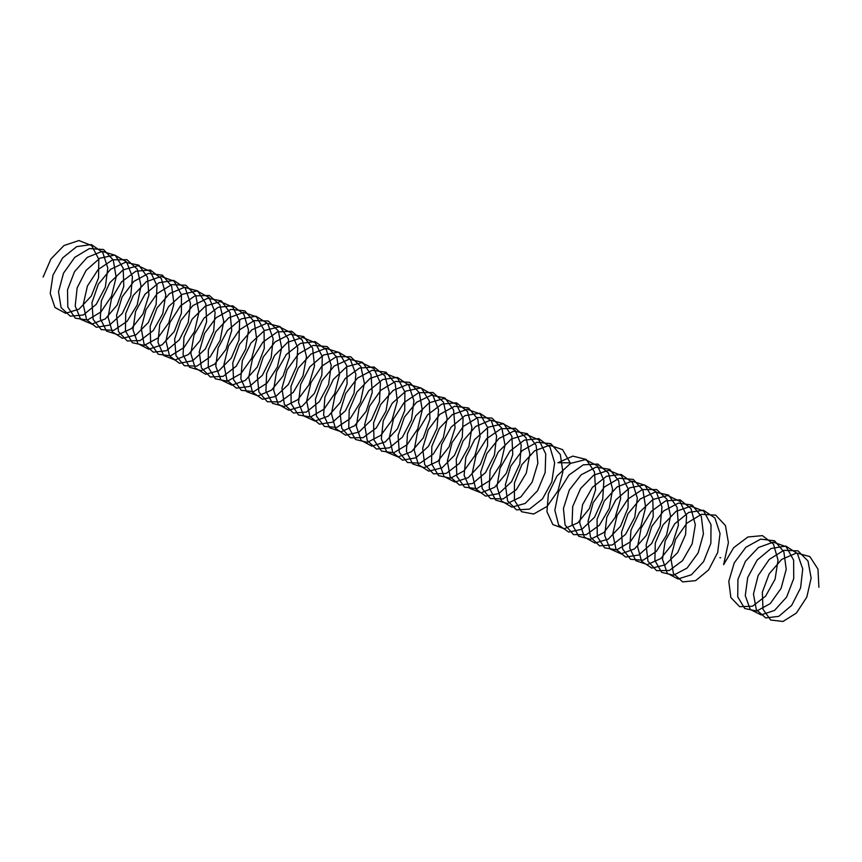 <?xml version="1.0" encoding="UTF-8"?>
<svg xmlns="http://www.w3.org/2000/svg" width="862" height="862" viewBox="0 0 862 862"><rect width="100%" height="100%" fill="white"/><g stroke="black" fill="none" stroke-linecap="round" stroke-linejoin="round"><path stroke-width="0.65" stroke-dasharray="4.31 3.23" d="M720.772 557.822L719.986 557.606"/><path stroke-width="1.29" d="M818.9 587.291L817.984 569.125L809.838 556.561L796.553 553.016L781.651 559.416L769.152 573.876L762.353 592.226L762.978 609.24L770.66 620.026L783.019 621.459L796.391 613.065L806.821 597.107L811.153 578.003L807.996 561.022L798.018 550.872L783.838 550.322L769.238 559.438L758.151 575.557L753.463 594.08L756.33 609.682L765.715 617.914L778.795 616.352L791.693 605.361L800.572 587.938L802.737 568.909L797.382 553.533L785.81 546.066L771.081 548.501L757.148 560.084L747.72 577.465L745.264 595.664L750.263 609.466L761.114 614.918L774.561 610.393L786.629 597.064L793.719 578.617L793.633 560.149L786.209 546.756L773.322 542.144L758.409 547.51L745.458 561.259L737.926 579.436L737.732 596.849L744.714 608.497L756.739 611.029L770.197 603.637L781.112 588.315L786.219 569.297L783.87 551.842L774.539 540.776L760.65 539.127L745.899 547.262L734.262 562.832L728.789 581.344L730.847 597.506L739.628 606.697L752.494 606.234L765.607 596.159L775.078 579.232L778.041 560.117L773.483 544.116L762.461 535.636L747.893 536.983L733.681 547.693L723.617 564.664L728.401 542.64L725.448 525.529L715.643 515.131L701.528 514.291L686.895 523.159L675.646 539.138L670.765 557.66L673.405 573.424L682.639 581.904L695.666 580.632L708.629 569.879L717.669 552.574L720.039 533.524L714.889 517.976L703.467 510.239L688.781 512.394L674.763 523.751L665.162 541.024L662.49 559.276L667.285 573.273L678.006 578.995L691.443 574.749L703.597 561.636L710.87 543.265L711.01 524.721L703.769 511.134L691.001 506.231L676.088 511.317L663.029 524.872L655.303 542.995L654.894 560.505L661.704 572.379L673.621 575.191L687.089 568.069L698.134 552.93L703.435 533.944L701.312 516.37L692.154 505.057L678.34 503.128L663.557 511.015L651.78 526.413L646.112 544.913L647.944 561.227L656.575 570.666L669.365 570.482L682.521 560.666L692.154 543.868L695.332 524.742L690.979 508.58L680.107 499.841L665.593 500.908L651.306 511.381L641.08 528.234L637.589 546.637L641.608 561.324L651.823 568.08L665.152 564.912L677.64 552.628L685.581 534.591L686.54 515.81L680.053 501.458L667.738 495.51L652.868 499.529L639.421 512.33L630.984 530.195L629.745 548.016L635.833 560.709L647.351 564.599L660.852 558.511L672.338 544.073L678.383 525.26L677.079 507.276L668.6 495.1L655.131 492.073L640.272 498.958L627.989 513.73L621.545 532.145L622.569 548.943L630.553 559.298L643.063 560.225L656.381 551.357L666.552 535.13L670.528 515.993L666.972 499.27L656.704 489.562L642.405 489.53L627.902 499.087L617.073 515.465L612.774 533.955L616.018 549.288L625.672 557.046L638.85 554.966L651.629 543.545L660.206 525.917L661.984 506.953L656.262 491.89L644.442 484.907L629.659 487.86L615.867 499.841L606.762 517.383L604.682 535.485L610.048 548.943L621.114 553.889L634.594 548.857L646.489 535.162L653.245 516.586L652.771 498.258L645.002 485.252L631.911 481.136L617.009 486.998L604.262 501.091L597.075 519.355L597.269 536.584L604.585 547.833L616.772 549.848L630.197 541.972L640.886 526.348L645.627 507.276L642.901 490.047L633.258 479.401L619.218 478.27L604.542 486.879L593.153 502.718L588.056 521.241L590.492 537.155L599.575 545.883L612.548 544.903L625.553 534.386L634.755 517.222L637.341 498.139L632.396 482.429L621.114 474.423L606.471 476.287L592.377 487.418L582.615 504.582L579.717 522.878L584.317 537.069L594.909 543.06L608.313 539.106L620.565 526.208L628.021 507.912L628.376 489.304L621.33 475.501L608.669 470.329L593.767 475.134L580.611 488.495L572.691 506.554L572.056 524.15L578.682 536.25L590.502 539.343L603.982 532.49L615.145 517.534L620.651 498.581L618.733 480.899L609.757 469.359L596.03 467.139L581.225 474.757L569.308 490.004L563.436 508.494L565.052 524.926L573.51 534.612L586.235 534.731L599.446 525.152L609.218 508.505L612.602 489.368L608.464 473.044L597.743 464.058L583.283 464.833L568.942 475.07L558.554 491.803L554.848 510.239L558.662 525.098L568.737 532.113L582.022 529.236L594.597 517.178L602.71 499.238L603.885 480.403L597.592 465.868L585.406 459.64L570.547 463.379L557.014 475.964L548.394 493.754L546.939 511.662L552.833 524.549L564.244 528.729L577.745 522.911L589.339 508.666L595.577 489.907L594.489 471.826L586.192 459.424L572.821 456.117L557.94 462.732L570.159 462.819L562.574 449.608L549.6 445.212L534.677 450.794L521.822 464.704L514.442 482.925L514.42 500.251L521.564 511.726L533.653 514.021L547.101 506.414L557.919 490.963L562.864 471.923L560.343 454.554L550.872 443.682L536.918 442.26L522.2 450.61L510.66 466.299L505.369 484.821L507.589 500.876L516.5 509.862L529.419 509.162L542.489 498.893L551.831 481.858L554.632 462.754L549.902 446.882L538.761 438.618L524.161 440.191L510.002 451.085L500.068 468.152L496.965 486.491L501.35 500.854L511.812 507.125L525.195 503.451L537.532 490.769L545.161 472.57L545.732 453.886L538.879 439.889L526.348 434.426L511.446 438.963L498.182 452.119L490.09 470.124L489.239 487.806L495.672 500.111L507.384 503.494L520.874 496.911L532.156 482.138L537.856 463.228L536.153 445.438L527.35 433.661L513.72 431.151L498.882 438.521L486.836 453.595L480.759 472.064L482.17 488.635L490.456 498.559L503.117 498.958L516.36 489.638L526.283 473.13L529.871 453.994L525.939 437.53L515.39 428.285L500.973 428.77L486.577 438.758L476.029 455.373L472.107 473.831L475.716 488.862L485.651 496.146L498.893 493.549L511.543 481.718L519.829 463.885L521.219 444.997L515.131 430.278L503.074 423.77L488.237 427.24L474.606 439.609L465.814 457.313L464.133 475.285L469.844 488.388L481.136 492.838L494.626 487.31L506.328 473.249L512.761 454.554L511.888 436.377L503.774 423.759L490.51 420.16L475.608 426.507L463.077 440.935L456.246 459.284L456.828 476.309L464.467 487.138L476.815 488.635L490.198 480.296L500.65 464.37L505.024 445.266L501.899 428.263L491.965 418.059L477.796 417.456L463.196 426.518L452.065 442.615L447.346 461.127L450.158 476.772L459.521 485.047L472.591 483.539L485.5 472.602L494.411 455.201L496.62 436.161L491.308 420.764L479.757 413.232L465.038 415.613L451.085 427.153L441.635 444.512L439.124 462.722L444.081 476.567L454.91 482.073L468.357 477.602L480.446 464.316L487.569 445.88L487.536 427.39L480.134 413.965L467.279 409.288L452.356 414.6L439.394 428.317L431.819 446.484L431.582 463.907L438.532 475.608L450.535 478.194L463.993 470.857L474.94 455.578L480.08 436.56L477.785 419.083L468.486 407.963L454.608 406.261L439.857 414.353L428.177 429.879L422.671 448.391L424.686 464.586L433.446 473.831L446.29 473.421L459.414 463.4L468.906 446.494L471.923 427.38L467.398 411.336L456.407 402.813L441.85 404.106L427.627 414.773L417.531 431.722L414.202 450.093L418.393 464.64L428.716 471.18L442.066 467.786L454.489 455.319L462.301 437.217L463.088 418.469L456.44 404.278L444.016 398.546L429.136 402.802L415.775 415.753L407.489 433.683L406.411 451.451L412.661 463.971L424.266 467.635L437.767 461.321L449.167 446.731L455.05 427.875L453.574 409.978L444.954 397.975L431.409 395.184L416.551 402.274L404.375 417.186L398.093 435.633L399.289 452.324L407.414 462.495L419.988 463.185L433.274 454.123L443.337 437.756L447.141 418.63L443.424 402.015L433.026 392.512L418.673 392.706L404.213 402.457L393.514 418.943L389.376 437.422L392.781 452.615L402.565 460.168L415.775 457.862L428.489 446.257L436.937 428.533L438.553 409.601L432.659 394.688L420.731 387.922L405.927 391.1L392.21 403.254L383.234 420.871L381.338 438.92L386.855 452.216L398.018 456.946L411.508 451.688L423.317 437.842L429.933 419.201L429.287 400.938L421.356 388.105L408.189 384.226L393.287 390.303L380.638 404.537L373.602 422.843L373.968 439.986L381.435 451.052L393.697 452.83L407.101 444.749L417.682 428.996L422.261 409.903L419.363 392.77L409.579 382.329L395.486 381.424L380.842 390.238L369.572 406.185L364.637 424.707L367.244 440.504L376.446 449.037L389.462 447.82L402.435 437.12L411.497 419.848L413.922 400.776L408.814 385.206L397.414 377.416L382.739 379.506L368.71 390.82L359.077 408.071L356.351 426.334L361.113 440.363L371.813 446.15L385.239 441.958L397.414 428.888L404.72 410.538L404.903 391.973L397.705 378.343L384.958 373.386L370.046 378.418L356.965 391.941L349.207 410.043L348.744 427.574L355.51 439.491L367.417 442.357L380.885 435.288L391.962 420.182L397.296 401.207L395.216 383.612L386.09 372.255L372.298 370.261L357.514 378.095L345.705 393.471L339.994 411.971L341.783 428.306L350.381 437.788L363.161 437.67L376.328 427.897L385.982 411.131L389.204 392.005L384.894 375.81L374.054 367.018L359.551 368.031L345.253 378.45L334.995 395.281L331.461 413.695L335.437 428.414L345.63 435.224L358.948 432.11L371.447 419.869L379.431 401.864L380.433 383.062L373.979 368.677L361.695 362.665L346.826 366.641L333.357 379.388L324.888 397.242L323.606 415.085L329.661 427.811L341.147 431.765L354.648 425.731L366.167 411.325L372.244 392.522L370.983 374.517L362.546 362.299L349.088 359.217L334.219 366.048L321.914 380.788L315.438 399.192L316.408 416.012L324.36 426.421L336.859 427.401L350.187 418.598L360.391 402.392L364.4 383.256L360.887 366.501L350.651 356.749L336.363 356.663L321.849 366.167L310.999 382.512L306.656 401.013L309.846 416.368L319.479 424.179L332.646 422.154L345.436 410.786L354.045 393.18L355.877 374.205L350.187 359.12L338.4 352.073L323.616 354.972L309.814 366.9L300.666 384.43L298.554 402.543L303.866 416.044L314.921 421.055L328.39 416.077L340.307 402.425L347.106 383.849L346.664 365.51L338.938 352.461L325.868 348.291L310.956 354.099L298.198 368.149L290.968 386.413L291.119 403.653L298.403 414.945L310.568 417.014L324.004 409.202L334.715 393.611L339.499 374.539L336.805 357.277L327.204 346.599L313.175 345.403L298.489 353.959L287.078 369.766L281.939 388.288L284.331 404.235L293.382 413.017L306.333 412.09L319.36 401.627L328.584 384.484L331.223 365.402L326.321 349.649L315.072 341.6L300.429 343.399L286.324 354.487L276.53 371.641L273.588 389.936L278.146 404.159L288.705 410.215L302.109 406.304L314.382 393.449L321.871 375.185L322.269 356.556L315.266 342.72L302.627 337.484L287.725 342.236L274.536 355.564L266.595 373.612L265.916 391.219L272.5 403.351L284.298 406.508L297.789 399.709L308.973 384.786L314.511 365.854L312.637 348.14L303.693 336.557L289.988 334.273L275.172 341.848L263.233 357.062L257.318 375.541L258.891 392.005L267.328 401.735L280.031 401.907L293.252 392.382L303.047 375.767L306.484 356.631L302.379 340.285L291.701 331.234L277.241 331.956L262.888 342.139L252.469 358.851L248.719 377.287L252.491 392.188L262.533 399.257L275.818 396.434L288.404 384.42L296.55 366.512L297.778 347.655L291.518 333.088L279.363 326.795L264.505 330.491L250.95 343.033L242.297 360.801L240.8 378.72L246.661 391.66L258.04 395.884L271.541 390.13L283.156 375.918L289.427 357.17L288.393 339.078L280.128 326.633L266.778 323.261L251.887 329.823L239.464 344.391L232.783 362.762L233.537 379.7L241.317 390.346L253.74 391.607L267.091 383.062L277.435 367.007L281.648 347.892L278.351 330.997L268.276 320.998L254.064 320.621L239.496 329.877L228.484 346.082L223.937 364.594L226.921 380.12L236.403 388.18L249.517 386.456L262.371 375.315L271.153 357.827L273.189 338.809L267.705 323.552L256.057 316.235L241.306 318.843L227.417 330.555L218.097 348L215.769 366.156L220.887 379.851L231.813 385.142L245.271 380.444L257.285 366.996L264.268 348.496L264.052 330.071L256.51 316.817L243.547 312.367L228.635 317.895L215.759 331.762L208.335 349.972L208.27 367.32L215.371 378.838L227.449 381.198L240.897 373.645L251.747 358.226L256.725 339.186L254.247 321.795L244.819 310.87L230.876 309.393L216.146 317.701L204.585 333.346L199.251 351.868L201.428 367.955L210.317 376.996L223.215 376.349L236.285 366.135L245.67 349.121L248.515 330.017L243.827 314.113L232.718 305.794L218.118 307.314L203.949 318.164L193.982 335.199L190.825 353.549L195.178 367.955L205.609 374.27L218.991 370.649L231.35 358.01L239.011 339.833L239.625 321.138L232.815 307.098L220.306 301.592L205.404 306.064L192.118 319.188L183.983 337.171L183.089 354.864L189.489 367.223L201.18 370.66L214.67 364.13L225.984 349.39L231.716 330.491L230.057 312.68L221.297 300.86L207.677 298.295L192.84 305.601L180.761 320.653L174.641 339.111L176.01 355.704L184.274 365.682L196.902 366.145L210.166 356.868L220.112 340.393L223.754 321.257L219.864 304.76L209.337 295.461L194.941 295.892L180.524 305.838L169.943 322.42L165.978 340.889L169.555 355.952L179.447 363.29L192.689 360.747L205.35 348.959L213.668 331.159L215.112 312.26L209.057 297.498L197.021 290.936L182.194 294.341L168.553 306.667L159.718 324.36L157.994 342.354L163.661 355.489L174.932 360.004L188.422 354.519L200.146 340.512L206.611 321.817L205.792 303.629L197.71 290.968L184.468 287.315L169.566 293.608L157.013 307.993L150.139 326.332L150.678 343.378L158.285 354.26L170.611 355.812L183.994 347.526L194.478 331.633L198.896 312.529L195.814 295.504L185.901 285.257L171.754 284.589L157.143 293.597L145.99 309.663L141.228 328.185L143.997 343.852L153.328 352.181L166.388 350.737L179.307 339.843L188.25 322.463L190.502 303.424L185.222 287.983L173.715 280.409L158.996 282.725L145.031 294.222L135.539 311.559L132.985 329.78L137.909 343.658L148.706 349.229L162.153 344.811L174.253 331.568L181.419 313.154L181.429 294.642L174.07 281.174L161.226 276.443L146.314 281.702L133.33 295.375L125.712 313.531L125.432 330.976L132.349 342.72L144.331 345.36L157.8 338.076L168.769 322.83L173.952 303.823L171.689 286.324L162.422 275.161L148.566 273.394L133.804 281.432L122.102 296.937L116.553 315.449L118.525 331.665L127.253 340.953L140.086 340.609L153.21 330.642L162.746 313.757L165.806 294.642L161.323 278.566L150.365 269.989L135.819 271.228L121.574 281.842L111.446 298.769L108.073 317.151L112.222 331.73L122.523 338.324L135.862 334.984L148.307 322.571L156.141 304.48L156.981 285.721L150.365 271.498L137.974 265.701L123.094 269.903L109.711 282.822L101.382 300.73L100.272 318.509L106.479 331.073L118.062 334.801L131.563 328.541L142.984 313.983L148.91 295.138L147.477 277.219L138.89 265.184L125.367 262.328L110.508 269.364L98.3 284.244L91.986 302.681L93.128 319.403L101.22 329.618L113.784 330.361L127.08 321.354L137.166 305.019L141.012 285.893L137.338 269.246L126.973 259.699L112.631 259.839L98.16 269.537L87.428 285.99L83.248 304.48L86.609 319.705L96.361 327.301L109.56 325.06L122.296 313.499L130.787 295.806L132.436 276.853L126.585 261.908L114.689 255.087L99.884 258.212L86.146 270.323L77.138 287.919L75.199 305.978L80.672 319.317L91.825 324.112L105.304 318.908L117.135 305.094L123.783 286.464L123.18 268.19L115.292 255.314L102.147 251.37L87.234 257.393L74.563 271.595L67.495 289.891L67.818 307.055L75.242 318.164L87.493 320.007L100.897 311.979L111.51 296.248L116.133 277.165L113.267 260.012L103.526 249.517L89.443 248.558L74.789 257.318L63.486 273.243L58.519 291.765L61.083 307.583L70.253 316.171L83.258 315.018L96.242 304.351L105.336 287.111L107.804 268.039L102.74 252.426L91.361 244.582L76.696 246.618L62.646 257.889L52.981 275.118L50.222 293.392L54.942 307.465L65.609 313.294L79.035 309.167L91.232 296.14L98.57 277.801L98.796 259.225L91.631 245.551L78.905 240.541L63.993 245.519L50.901 258.988L43.1 277.101M720.697 557.779L719.889 557.639L720.697 557.779"/></g></svg>
